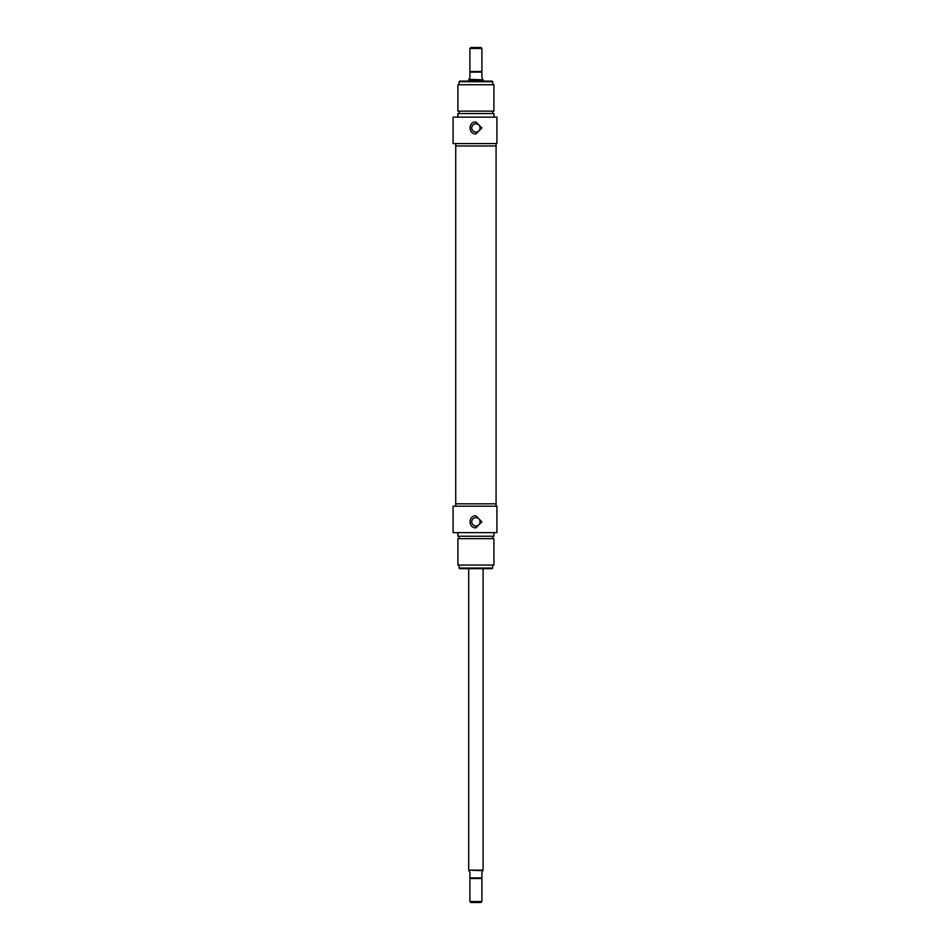 <?xml version="1.0" encoding="UTF-8"?>
<svg xmlns="http://www.w3.org/2000/svg" width="950" height="950" viewBox="0 0 950 950"><rect width="100%" height="100%" fill="white"/><g stroke="black" fill="none" stroke-linecap="round" stroke-linejoin="round"><path stroke-width="1.43" d="M496.078 143.569L496.078 145.968L455.727 145.968L455.727 503.821L496.078 503.821L455.727 503.821L455.727 506.219M469.894 48.462L481.899 48.462L480.949 47.5L470.856 47.5L469.894 48.462L469.894 71.511L481.899 71.511L481.899 48.462M482.802 79.325L481.899 77.52L481.899 71.511L469.894 71.511L469.894 77.52L468.991 79.325L483.111 79.847L468.694 79.847L468.694 81.118M483.111 81.118L483.111 79.847M481.899 901.538L469.894 901.538L470.856 902.5L480.949 902.5L481.899 901.538L481.899 872.48L482.802 870.675L468.694 870.153L483.111 870.153L483.111 568.67M468.991 870.675L469.894 872.48L469.894 878.489L481.899 878.489M481.899 127.953L475.902 133.962C468.16 134.33 468.16 121.588 475.902 121.956L481.899 127.953M471.746 127.953A4.156 4.156 0 0 0 475.902 132.109A4.156 4.156 0 0 0 480.059 127.953A4.156 4.156 0 0 0 475.902 123.809A4.156 4.156 0 0 0 471.746 127.953M492.718 81.724L492.112 81.118L459.693 81.118L459.088 81.724L492.718 81.724L492.718 84.728M496.921 143.569L496.921 117.147L453.079 117.147L453.079 143.569L496.921 143.569M496.078 506.219L496.078 145.968L455.727 145.968L455.727 143.569M493.917 84.728L457.888 84.728L457.888 111.15L493.917 111.15L493.917 84.728M492.718 111.15L492.718 113.549M493.917 117.147L493.917 113.549L457.888 113.549L457.888 117.147M471.746 521.835A4.156 4.156 0 0 1 475.902 517.679A4.156 4.156 0 0 1 480.059 521.835A4.156 4.156 0 0 1 475.902 525.991A4.156 4.156 0 0 1 471.746 521.835M475.902 515.826L481.899 521.835L475.902 527.832C468.16 528.212 468.16 515.458 475.902 515.826M459.088 568.064L459.693 568.67L492.112 568.67L492.718 568.064L459.088 568.064L459.088 565.06M492.718 568.064L492.718 565.06M496.921 532.641L496.921 506.219L453.079 506.219L453.079 532.641L496.921 532.641M457.888 565.06L493.917 565.06L493.917 538.65L457.888 538.65L457.888 565.06M492.718 538.65L492.718 536.239M457.888 532.641L457.888 536.239L493.917 536.239L493.917 532.641M469.894 72.117L481.899 72.117M481.899 877.883L469.894 877.883M469.894 878.489L469.894 901.538M468.694 568.67L468.694 870.153M459.088 81.724L459.088 84.728M459.088 111.15L459.088 113.549M459.088 538.65L459.088 536.239"/></g></svg>
